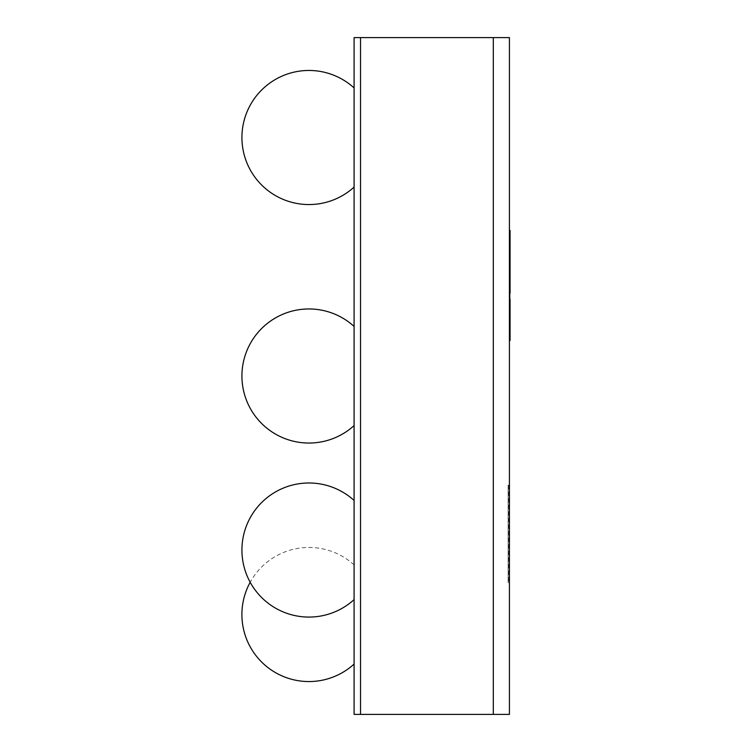 <?xml version="1.0" encoding="UTF-8"?>
<svg xmlns="http://www.w3.org/2000/svg" width="752" height="752" viewBox="0 0 752 752"><rect width="100%" height="100%" fill="white"/><g stroke="black" fill="none" stroke-linecap="round" stroke-linejoin="round"><path stroke-width="0.56" stroke-dasharray="3.76 2.82" d="M354.089 37.6L509.424 37.6L509.424 714.4L493.312 714.4L493.312 37.6L493.312 714.4L360.528 714.4L360.528 37.6L360.528 714.4L354.089 714.4L354.089 37.6M508.784 485.256L508.784 582.584L508.784 485.256L508.136 485.256L508.136 582.584L508.136 485.256L509.424 485.256L509.424 582.584L509.424 485.256M508.136 485.256L508.136 582.584L508.136 485.256M354.089 664.072L354.089 564.912L354.089 664.072M354.089 425.576L354.089 326.424L354.089 425.576M354.089 187.088L354.089 87.928L354.089 187.088A67.031 67.031 0 0 1 241.928 137.513A67.031 67.031 0 0 0 354.089 187.088L354.089 87.928L354.089 187.088M354.089 599.607L354.089 500.456L354.089 599.607M509.424 277.92L510.072 277.92L510.072 279.847L509.424 279.847L509.424 272.788L509.424 299.381L509.424 231.926L509.424 340.44L509.424 231.926L509.424 331.905L509.424 231.926L509.424 298.835L509.424 231.926L509.424 298.835L510.072 298.835L510.072 231.926L510.072 300.546M509.424 328.107L510.072 328.107L510.072 298.835L509.424 298.835L510.072 298.835L509.424 298.835L510.072 298.835L509.424 298.835L509.424 231.926L509.424 298.835L510.072 298.835L510.072 231.005L510.072 253.65L510.072 240.772L509.424 240.772L509.424 253.65L510.072 253.65L510.072 241.091L510.072 300.18L510.072 230.385L510.072 253.65L509.424 253.65L509.424 241.091L509.424 300.546M509.424 299.381L510.072 299.381L509.424 299.371L509.424 293.186L510.072 293.186L510.072 298.835L509.424 298.835L510.072 298.835L509.424 298.835L509.424 231.926L509.424 282.799L509.424 231.926L510.072 231.926L510.072 277.92M509.424 231.926L510.072 231.926L510.072 282.799L510.072 231.926L510.072 282.799L510.072 231.926L509.424 231.926L510.072 231.926L509.424 231.926L510.072 231.926L509.424 231.926L510.072 231.926L509.424 231.926L510.072 231.926L509.424 231.926L510.072 231.926L509.424 231.926L510.072 231.926L509.424 231.926L509.424 290.31L510.072 290.31L510.072 298.835L510.072 231.926L509.424 231.926L510.072 231.926M509.424 248.254L509.424 298.206L510.072 298.206L510.072 247.831L510.072 298.206L509.424 298.206L509.424 247.831L510.072 248.254M509.424 247.831L510.072 247.831M509.424 331.905L510.072 331.905L509.424 331.905M509.424 282.799L510.072 282.564L509.424 282.799M510.072 299.371L510.072 293.186L509.424 293.186L510.072 293.186L510.072 299.381L510.072 293.186M509.424 331.463L510.072 331.463L510.072 236.814L509.424 236.814L509.424 242.764L510.072 242.764L510.072 331.463M509.424 324.949L510.072 324.949M509.424 244.09L510.072 244.09L510.072 230.92L509.424 230.92L509.424 244.09M509.424 319.929L510.072 319.929M509.424 310.98L510.072 310.98M510.072 340.44L510.072 323.774L509.424 323.774L510.072 323.774L510.072 307.107L510.072 339.406M509.424 326.058L510.072 326.058M509.424 288.796L510.072 288.796L509.424 288.796M509.424 336.896L509.424 339.406M510.072 336.896L510.072 328.107M510.072 326.688L510.072 310.679L510.072 326.688L509.424 326.688L509.424 327.684L510.072 327.684L510.072 326.688M509.424 318.923L509.424 310.679L509.424 318.923M509.424 272.788L510.072 272.788L509.424 272.788M509.424 300.18L509.424 275.326L510.072 275.326L510.072 299.888L510.072 273.596L509.424 273.596L509.424 299.888L509.424 231.926L509.424 273.596L510.072 273.596L510.072 299.888L510.072 279.34L509.424 279.34L509.424 299.888L509.424 230.413L510.072 230.413M509.424 255.84L509.424 288.796L509.424 242.764L509.424 255.84L509.424 242.764L509.424 255.84L510.072 255.84L510.072 242.764L510.072 288.796L510.072 255.84L509.424 255.84L510.072 255.84M509.424 262.42L510.072 262.42L509.424 262.42M509.424 256.413L510.072 256.413M509.424 274.64L510.072 274.64L509.424 274.64M510.072 258.086L509.424 258.086L509.424 230.385M509.424 259.543L510.072 259.543M509.424 290.31L510.072 290.31L509.424 290.31M509.424 298.835L510.072 298.835L509.424 298.835M509.424 329.667L510.072 329.667M508.784 582.584L509.424 582.584M354.089 564.912A67.031 67.031 0 0 0 250.181 582.264M354.089 87.928A67.031 67.031 0 0 0 241.928 137.513A67.031 67.031 0 0 1 354.089 87.928M509.424 288.326L510.072 288.326M509.424 307.107L510.072 307.107M510.072 241.834L509.424 241.834M510.072 289.153L509.424 289.153"/><path stroke-width="1.13" d="M354.089 37.6L360.528 37.6L360.528 714.4L509.424 714.4L509.424 37.6L493.312 37.6L493.312 714.4L493.312 37.6L360.528 37.6L360.528 714.4L354.089 714.4L354.089 37.6M354.089 664.072A67.031 67.031 0 0 1 250.181 582.264M354.089 425.576A67.031 67.031 0 0 1 241.928 376A67.031 67.031 0 0 1 354.089 326.424M354.089 187.088A67.031 67.031 0 0 1 241.928 137.513A67.031 67.031 0 0 0 354.089 187.088M354.089 599.607A67.031 67.031 0 0 1 241.928 550.032A67.031 67.031 0 0 1 354.089 500.456M509.424 336.896L510.072 336.896L510.072 340.44L509.424 340.44M510.072 326.688L510.072 336.896M509.424 299.371L510.072 299.371L510.072 327.158L509.424 327.158M509.424 230.385L510.072 230.385L510.072 293.186M509.424 290.31L510.072 290.31M509.424 231.926L510.072 231.926M354.089 87.928A67.031 67.031 0 0 0 241.928 137.513A67.031 67.031 0 0 1 354.089 87.928M509.424 339.406L510.072 339.406M509.424 310.679L510.072 310.679M509.424 300.546L510.072 300.546M509.424 300.18L510.072 300.18"/></g></svg>
